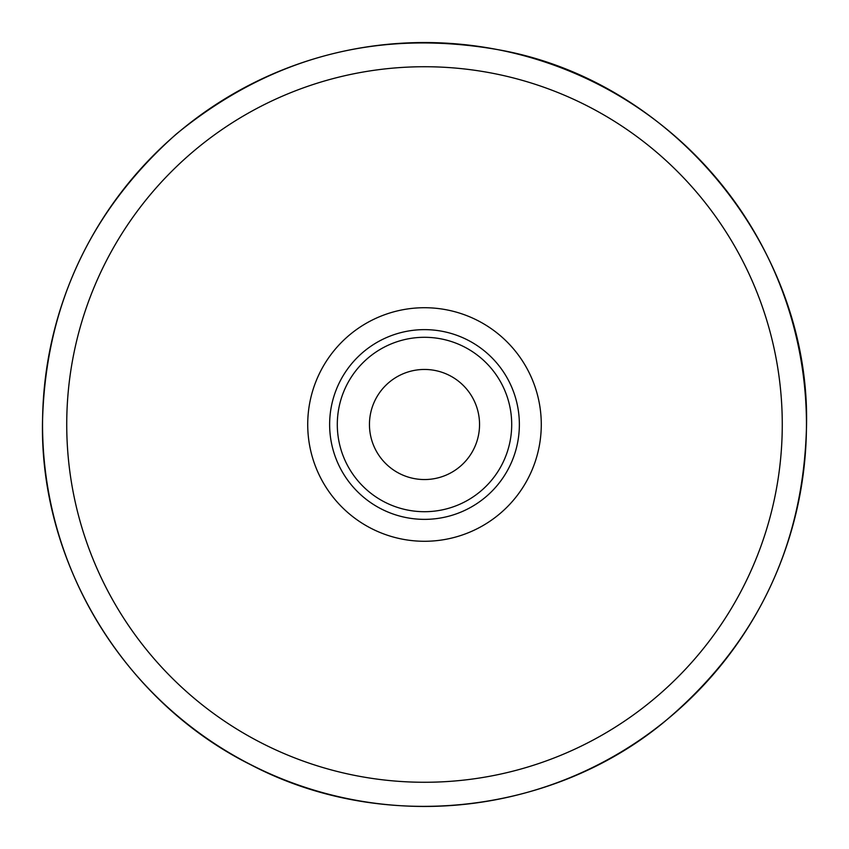 <?xml version="1.0" encoding="UTF-8"?>
<svg xmlns="http://www.w3.org/2000/svg" width="849" height="849" viewBox="0 0 849 849"><rect width="100%" height="100%" fill="white"/><g stroke="black" fill="none" stroke-linecap="round" stroke-linejoin="round"><path stroke-width="1.27" d="M337.297 424.5A87.203 87.203 0 0 0 424.5 511.703A87.203 87.203 0 0 0 511.703 424.5A87.203 87.203 0 0 0 424.5 337.297A87.203 87.203 0 0 0 337.297 424.5M479.547 424.5A55.047 55.047 0 0 0 424.5 369.453A55.047 55.047 0 0 0 369.453 424.5A55.047 55.047 0 0 0 424.5 479.547A55.047 55.047 0 0 0 479.547 424.5M42.546 424.5A381.954 381.954 0 0 0 424.5 806.454A381.954 381.954 0 0 0 806.454 424.5A381.954 381.954 0 0 0 424.5 42.546A381.954 381.954 0 0 0 42.546 424.5M66.731 424.5A357.769 357.769 0 0 0 424.5 782.269A357.769 357.769 0 0 0 782.269 424.5A357.769 357.769 0 0 0 424.5 66.731A357.769 357.769 0 0 0 66.731 424.5M307.72 424.5A116.78 116.78 0 0 0 424.5 541.28A116.78 116.78 0 0 0 541.28 424.5A116.78 116.78 0 0 0 424.5 307.72A116.78 116.78 0 0 0 307.72 424.5M329.635 424.5A94.865 94.865 0 0 0 424.5 519.365A94.865 94.865 0 0 0 519.365 424.5A94.865 94.865 0 0 0 424.5 329.635A94.865 94.865 0 0 0 329.635 424.5M806.55 424.5C803.971 545.567 756.247 644.953 663.377 722.658C549.77 815.857 381.19 833.134 251.049 764.907C124.962 702.303 40.985 565.254 42.45 424.5C44.689 308.113 89.336 211.274 176.38 133.983C272.02 55.928 380.554 28.07 501.971 50.388C675.114 82.937 809.787 248.364 806.55 424.5"/></g></svg>
